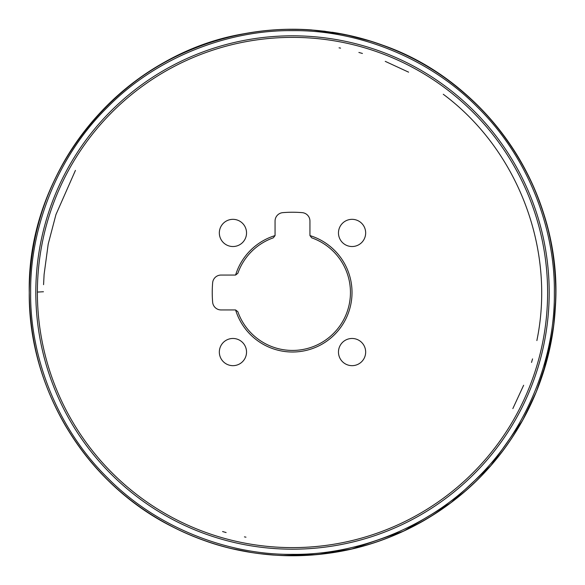 <?xml version="1.0" encoding="UTF-8"?>
<svg xmlns="http://www.w3.org/2000/svg" width="585" height="585" viewBox="0 0 585 585"><rect width="100%" height="100%" fill="white"/><g stroke="black" fill="none" stroke-linecap="round" stroke-linejoin="round"><path stroke-width="0.88" d="M275.052 235.594A59.524 59.524 0 0 0 235.594 275.045L237.846 273.297A57.93 57.93 0 0 1 273.305 237.839L275.052 235.594A2.632 2.632 0 0 0 275.06 235.36L275.06 221.042A8.424 8.424 0 0 1 282.782 212.648A115.83 115.83 0 0 1 302.226 212.648A8.424 8.424 0 0 1 309.94 221.042L309.94 235.36A2.632 2.632 0 0 0 309.955 235.594L311.703 237.839A57.93 57.93 0 0 1 292.5 350.43A57.93 57.93 0 0 1 237.846 311.703L235.594 309.948A59.524 59.524 0 0 0 352.024 292.5A59.524 59.524 0 0 0 309.955 235.594M235.594 309.948A2.632 2.632 0 0 0 235.36 309.94L221.042 309.94A8.424 8.424 0 0 1 212.648 302.226A115.83 115.83 0 0 1 212.648 282.774A8.424 8.424 0 0 1 221.042 275.06L235.36 275.06A2.632 2.632 0 0 0 235.594 275.045M217.912 536.467A255.111 255.111 0 0 0 541.074 235.111A255.111 255.111 0 0 0 118.514 105.922A255.111 255.111 0 0 0 217.912 536.467M348.097 245.934A13.594 13.594 0 0 0 365.318 229.876A13.594 13.594 0 0 0 342.795 222.987A13.594 13.594 0 0 0 348.097 245.934M228.962 245.934A13.594 13.594 0 0 0 245.941 236.91A13.594 13.594 0 0 0 236.91 219.931A13.594 13.594 0 0 0 219.931 228.954A13.594 13.594 0 0 0 228.962 245.934M228.962 365.069A13.594 13.594 0 0 0 245.941 356.038A13.594 13.594 0 0 0 236.91 339.066A13.594 13.594 0 0 0 219.931 348.09A13.594 13.594 0 0 0 228.962 365.069M348.097 365.069A13.594 13.594 0 0 0 365.069 356.038A13.594 13.594 0 0 0 356.046 339.066A13.594 13.594 0 0 0 339.066 348.09A13.594 13.594 0 0 0 348.097 365.069M217.452 537.973A256.691 256.691 0 0 1 47.027 217.452A256.691 256.691 0 0 1 367.555 47.027A256.691 256.691 0 0 1 537.981 367.548A256.691 256.691 0 0 1 217.452 537.973M43.451 291.754L37.389 292.076M30.661 292.427C29.835 231.024 55.304 158.462 107.406 107.296C158.615 55.224 231.148 29.798 292.573 30.654C354.005 29.828 426.523 55.304 477.704 107.399C529.776 158.615 555.209 231.148 554.346 292.573C555.172 353.998 529.703 426.516 477.601 477.704C426.392 529.769 353.859 555.202 292.427 554.346C231.002 555.165 158.484 529.696 107.296 477.601C55.231 426.406 29.798 353.83 30.661 292.427M75.443 170.374L55.955 214.556L48.197 244.106L44.109 274.38L43.568 284.668M29.25 292.5C27.904 187.368 96.481 86.01 194.549 48.153C256.961 23.992 319.732 23.02 382.853 45.235C489.945 82.492 563.772 195.083 555.297 308.112C551.267 381.815 514.354 452.885 456.358 498.544C402.392 540.35 341.333 559.187 273.188 555.048C232.472 551.926 194.469 540.072 159.193 519.502C79.765 473.806 28.431 384.111 29.25 292.5C26.91 169.409 122.506 54.186 243.923 33.769C263.513 30.098 283.25 28.665 303.147 29.462L285.166 29.352C251.075 30.361 218.388 37.667 187.105 51.268C159.646 63.304 134.945 79.531 112.985 99.947C93.783 117.885 77.615 138.221 64.467 160.97C41.199 201.73 29.462 245.568 29.25 292.5C30.069 225.276 52.708 166.447 97.168 116.02C127.932 82.251 164.926 57.959 208.136 43.136C226.329 36.987 244.969 32.87 264.062 30.786C279.966 29.074 295.776 28.789 311.505 29.93L344.879 34.515L372.404 41.667C394.195 48.621 414.743 58.244 434.048 70.536C493.74 108.247 536.811 171.003 550.522 240.259C554.551 260.237 556.255 280.361 555.633 300.624L553.724 325.128L549.022 351.658C545.447 367.139 540.511 382.188 534.207 396.813C510.661 450.143 473.718 491.51 423.379 520.913C397.705 535.582 370.349 545.673 341.296 551.187C321.509 554.902 301.619 556.35 281.648 555.531C254.124 554.163 228.713 549.293 205.423 540.935C177.672 531.165 152.246 517.169 129.146 498.932C66.675 450.106 28.775 371.782 29.25 292.5C29.864 354.722 49.586 410.151 88.415 458.779C108.02 482.771 131.113 502.72 157.701 518.617C180.765 532.335 205.328 542.317 231.404 548.562L252.237 552.657C228.552 548.971 205.781 542.193 183.917 532.313C133.073 508.833 93.403 472.994 64.906 424.783C41.352 383.833 29.469 339.739 29.25 292.5C28.27 196.275 85.183 102.507 171.01 58.961C228.018 30.062 287.776 22.296 350.276 35.663C414.238 50.822 465.887 84.737 505.213 137.402C538.12 183.251 554.96 234.388 555.75 290.811C555.706 346.43 539.94 397.171 508.475 443.028C467.32 502.654 400.491 543.633 328.682 553.256C273.839 560.467 221.722 551.618 172.326 526.719C85.798 483.444 28.248 389.222 29.25 292.5M325.209 31.283L309.523 29.791L325.209 31.283M362.437 53.462L358.883 52.453M542.383 241.108L542.273 240.574M340.572 48.124L339.051 47.831M332.083 32.241L354.042 36.541C387.38 44.621 418.019 58.639 445.953 78.595C474.742 99.34 498.427 124.817 517.016 155.04C533.834 182.608 545.242 212.245 551.245 243.974C554.916 263.616 556.35 283.389 555.538 303.286L555.56 302.672C556.474 278.635 554.149 254.914 548.591 231.499C532.445 167.098 497.411 115.552 443.474 76.84C424.432 63.524 403.986 52.906 382.144 44.979C365.837 39.085 349.143 34.837 332.053 32.233L332.083 32.241M554.829 314.642L553.505 326.861L554.829 314.642M512.84 408.601L523.641 385.252M543.224 372.747C533.615 402.634 519.151 429.953 499.846 454.706C482.245 477.155 461.565 496.255 437.792 512.021C400.023 536.803 358.634 551.092 313.618 554.902L281.721 555.531L317.289 554.58L351.782 548.986L403.694 531.114L450.772 502.859L490.961 465.463L522.522 420.535L536.226 392.001L546.405 362.035L552.766 332.053L543.224 372.747M258.519 553.549L275.484 555.202L258.519 553.549M531.538 362.429L532.547 358.883M536.876 340.572L537.169 339.044C555.428 248.347 517.52 149.497 443.269 94.265M244.435 536.869L245.956 537.169M222.571 531.538L226.117 532.547M408.608 72.16L385.252 61.359"/></g></svg>
